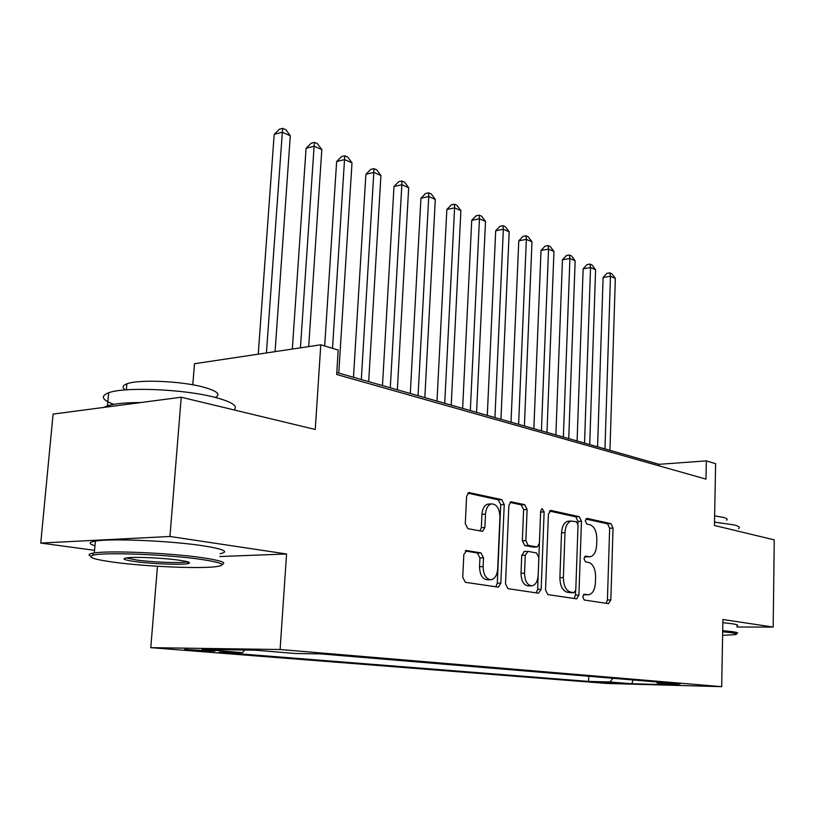 <?xml version="1.0" encoding="UTF-8"?>
<svg xmlns="http://www.w3.org/2000/svg" width="815" height="815" viewBox="0 0 815 815"><rect width="100%" height="100%" fill="white"/><g stroke="black" fill="none" stroke-linecap="round" stroke-linejoin="round"><path stroke-width="1.22" d="M582.694 596.886L584.233 600.023L608.479 603.64L610.832 599.942L613.043 528.089L610.955 523.648L586.973 518.371L585.262 520.856L586.78 524.035L589.948 524.717C594.359 526.449 596.651 531.268 596.825 539.153L596.631 545.194C596.132 551.918 593.992 555.779 590.192 556.788L585.414 556.146L583.978 558.703L585.506 561.871L588.695 562.442C593.126 564.041 595.429 568.819 595.602 576.755L595.408 582.847C594.869 589.897 592.597 593.87 588.603 594.787L584.202 594.247L582.694 596.886M189.172 650.166L214.661 651.246L184.73 649.382L189.172 650.166M466.863 550.451L463.827 554.475L462.737 577.346L465.365 582.307L498.383 587.177L500.848 583.153L504.24 504.526L501.775 499.615L468.798 492.545L466.588 496.376L465.294 523.648L467.892 528.67L482.572 531.36L484.884 527.468L485.496 514.122C485.974 508.428 487.94 505.025 491.374 503.915C496.702 504.037 499.554 508.428 499.941 517.097L497.68 569.013C497.119 575.227 494.929 578.803 491.109 579.72C486.066 579.251 483.407 574.891 483.112 566.629L483.519 557.837L480.962 552.906L466.129 550.482M736.943 627.01L773.18 627.071L774.25 539.866L714.439 525.481L715.621 463.684L706.34 460.882L705.973 479.128L336.666 374.482L338.205 350.043L320.784 344.796L194.479 363.735L192.798 384.812M219.856 556.533L286.564 553.986L169.948 536.474L181.225 397.221L315.252 429.464L320.784 344.796M286.564 553.986L280.105 649.514L721.693 686.658L607.073 683.459L150.775 647.66L280.105 649.514M773.18 627.071L722.895 619.512L721.693 686.658M545.53 589.979L547.853 594.604L576.725 598.872L578.925 595.072L581.452 521.254L579.261 516.679L551.032 510.455L548.414 514.092L545.53 589.979M538.471 593.208L507.99 588.664L505.514 583.866L508.855 505.524L510.974 501.796L524.728 504.668L527.111 509.487L525.848 540.63L528.232 545.398L537.228 546.997L539.408 543.218L540.661 511.148L542.087 508.58L544.135 511.902L541.15 589.306L538.471 593.208M169.948 536.474L40.75 543.065L53.087 414.091L181.225 397.221M619.726 683.113L595.011 681.972L619.726 683.113M244.571 650.034L242.575 652.632L219.286 652.245L588.562 681.411L609.834 681.982L613.063 678.304M242.575 652.632L202.161 649.402L255.156 650.187L295.336 653.498L320.703 653.905L680.23 683.907L657.542 683.286L679.058 685.058L631.829 683.744L609.834 681.982M157.458 566.252L150.775 647.66M40.75 543.065L94.55 550.319M706.34 460.882L659.04 464.316L336.789 372.547M658.999 465.823L659.04 464.316M588.725 676.267L588.562 681.411M656.442 681.921L657.542 683.286M633.031 679.965L631.829 683.744M583.428 594.685L588.023 594.787M589.388 556.808L584.589 556.696M606.197 603.294L607.42 599.983L609.651 528.242L607.562 523.811L585.751 519.023M577.937 523.872L578.018 521.417L575.828 516.853L549.442 511.056M574.157 598.526L575.461 595.123L575.604 591.13M574.015 592.658L575.777 590.009L578.029 525.033L576.49 521.824L571.386 521.05C567.627 522.17 565.498 526.032 564.989 532.664L563.369 577.55C563.552 585.741 565.956 590.6 570.571 592.118L574.015 592.658L570.877 592.699M569.033 521.172L567.933 521.223C564.174 522.334 562.044 526.195 561.525 532.816L564.989 532.664M570.561 592.709L567.097 592.179C562.482 590.651 560.078 585.802 559.895 577.631L561.525 532.816M509.966 502.397L521.223 504.872L524.728 504.668M536.891 547.008L533.234 547.11L524.728 545.53L522.334 540.773L523.607 509.67L521.223 504.872M536.25 592.872L537.645 589.367L540.64 511.463M524.534 573.19C524.809 581.105 527.285 585.313 531.951 585.832C535.577 584.976 537.645 581.502 538.155 575.421L538.847 557.643L536.494 552.937L527.998 551.388L525.257 555.209L524.534 573.19L521.009 573.271C521.284 581.177 523.76 585.384 528.436 585.893L531.288 585.842M524.32 551.49L521.743 555.331L525.257 555.209M521.009 573.271L521.743 555.331M490.284 579.74L487.543 579.801C482.5 579.333 479.831 574.972 479.546 566.731L479.954 557.949L477.396 553.028L465.273 550.93M489.214 504.047L487.828 504.128C484.395 505.239 482.429 508.631 481.94 514.316L485.496 514.122M480.035 530.993L481.329 527.631L481.94 514.316M495.785 586.841L497.293 583.224L500.716 504.73L498.25 499.829L467.779 493.146M609.956 450.338L615.335 278.424L610.455 276.285L603.11 277.477L597.578 446.814M603.11 277.477L606.92 273.341L609.854 272.862L610.455 276.285L604.964 448.922M609.854 272.862L611.81 273.728L615.335 278.424M722.61 635.364L735.181 634.651C737.891 634.121 736.495 633.469 730.994 632.674L722.681 631.768M722.701 630.606L731.962 631.605C737.127 632.348 738.747 632.98 736.831 633.51M714.511 522.109L733.765 524.85C738.859 526.144 740.448 527.397 738.543 528.599M714.623 515.885L723.088 517.331C726.837 518.299 728.009 519.247 726.613 520.164M722.844 622.691L732.094 623.74C737.249 624.524 738.879 625.207 736.964 625.788M115.384 562.432C146.618 566.557 198.116 568.799 215.333 566.761C227.742 565.131 222.79 562.635 200.48 559.284C167.778 554.536 105.512 552.101 93.644 555.066C86.41 557.042 93.654 559.498 115.384 562.432M90.71 556.207C88.112 555.046 88.611 554.078 92.207 553.303L94.316 552.947C109.862 550.38 169.938 552.988 201.702 557.613C220.427 560.374 227.202 562.645 222.037 564.449M135.871 561.667C123.646 559.956 120.885 558.642 127.578 557.745C136.441 556.737 163.438 557.99 178.393 560.099C188.336 561.525 191.607 562.686 188.214 563.583C182.377 565.06 152.874 563.98 135.871 561.667M126.305 557.898L137.022 560.068C152.405 562.167 178.882 563.246 185.912 562.044L187.368 561.739M113.774 404.332C101.895 399.89 100.184 396.039 108.65 392.769C124.226 386.677 183.181 389.101 214.09 397.129C231.745 401.724 238.398 405.982 234.048 409.925M125.337 389.916C121.893 387.563 122.413 385.536 126.875 383.845C138.02 379.27 180.003 380.941 202.415 386.85C216.973 390.782 221.293 394.317 215.394 397.455M94.958 545.765C88.407 543.799 88.55 542.24 95.375 541.079C110.921 538.246 170.916 540.834 202.619 545.724C223.86 549.086 229.677 551.745 220.07 553.691M103.892 407.408L107.478 405.809C114.294 403.68 125.429 402.59 140.873 402.539M589.714 444.572L595.592 269.755L590.549 267.544L583.143 268.787L577.101 440.986M583.143 268.787L587.034 264.59L589.989 264.091L590.549 267.544L584.538 443.105M589.989 264.091L592.006 264.987L595.592 269.755M568.738 438.602L575.145 260.79L569.919 258.498L562.452 259.791L555.881 434.935M562.452 259.791L566.435 255.523L569.42 255.003L569.919 258.498L563.369 437.074M569.42 255.003L571.509 255.93L575.145 260.79M546.977 432.408L553.956 251.489L548.536 249.115L541.017 250.46L533.866 428.67M541.017 250.46L545.082 246.13L548.087 245.58L548.536 249.115L541.415 430.819M548.087 245.58L550.257 246.538L553.956 251.489M524.402 425.98L531.981 241.841L526.368 239.376L518.778 240.792L511.025 422.17M518.778 240.792L522.945 236.391L525.97 235.82L526.368 239.376L518.615 424.33M525.97 235.82L528.222 236.808L531.981 241.841M500.95 419.297L509.181 231.837L503.344 229.28L495.703 230.757L487.299 415.406M495.703 230.757L499.972 226.275L503.018 225.684L503.344 229.28L494.939 417.586M503.018 225.684L505.351 226.713L509.181 231.837M476.571 412.359L485.506 221.446L479.444 218.787L471.742 220.325L462.635 408.386M471.742 220.325L476.113 215.771L479.189 215.15L479.444 218.787L470.326 410.577M479.189 215.15L481.614 216.22L485.506 221.446M451.225 405.137L460.893 210.647L454.597 207.876L446.844 209.496L436.993 401.082M446.844 209.496L451.316 204.86L454.413 204.208L454.597 207.876L444.725 403.282M454.413 204.208L456.93 205.329L460.893 210.647M424.829 397.618L435.302 199.42L428.751 196.537L420.947 198.228L410.291 393.482M420.947 198.228L425.532 193.512L428.649 192.829L428.751 196.537L418.064 395.693M428.649 192.829L431.267 193.99L435.302 199.42M397.343 389.794L408.672 187.725L401.846 184.73L393.991 186.503L382.48 385.556M393.991 186.503L398.688 181.704L401.826 180.991L401.846 184.73L390.283 387.787M401.826 180.991L404.566 182.193L408.672 187.725M368.675 381.634L380.931 175.551L373.81 172.423L365.904 174.288L353.476 377.304M365.904 174.288L370.733 169.398L373.891 168.654L373.81 172.423L361.32 379.535M373.891 168.654L376.744 169.907L380.931 175.551M338.765 373.107L351.998 162.857L344.582 159.597L336.636 161.553L324.676 345.968M336.636 161.553L341.587 156.572L344.765 155.787L332.52 348.331M344.765 155.787L347.74 157.101L351.998 162.857M308.691 346.609L321.823 149.614L314.07 146.211L306.083 148.269L292.32 349.065M306.083 148.269L311.177 143.196L314.376 142.36L300.44 347.842M314.376 142.36L317.473 143.725L321.823 149.614M275.073 351.652L290.303 135.779L282.194 132.224L274.176 134.393L258.243 354.168M274.176 134.393L279.413 129.208L282.622 128.342L266.413 352.946M282.622 128.342L285.861 129.768L290.303 135.779M601.113 682.053L601.103 682.593M584.172 594.797L587.615 594.746M585.445 556.849L588.878 556.747M607.562 523.811L610.955 523.648M609.651 528.242L613.043 528.089M607.42 599.983L610.832 599.942M550.247 510.506L551.032 510.455M575.828 516.853L579.261 516.679M578.018 521.417L581.452 521.254M575.461 595.123L578.925 595.072M559.895 577.631L563.369 577.55M567.097 592.179L570.571 592.118M510.781 501.846L511.657 501.796M523.607 509.67L527.111 509.487M522.334 540.773L525.848 540.63M524.728 545.53L528.232 545.398M533.234 547.11L536.728 546.987M540.661 512.085L544.135 511.902M537.645 589.367L541.15 589.306M477.396 553.028L480.962 552.906M479.954 557.949L483.519 557.837M479.546 566.731L483.112 566.629M481.329 527.631L484.884 527.468M468.605 492.596L469.603 492.535M498.25 499.829L501.775 499.615M500.716 504.73L504.24 504.526M497.293 583.224L500.848 583.153M570.785 592.709L574.106 592.668M567.933 521.223L571.386 521.05M523.984 551.5L527.499 551.378M487.828 504.128L491.374 503.915M95.375 541.079L94.316 552.947M185.912 562.044L185.963 561.382M126.345 389.835L126.875 383.845M108.65 392.769L107.478 405.809M186.818 561.881L188.214 563.583M93.644 555.066L92.207 553.303"/></g></svg>

